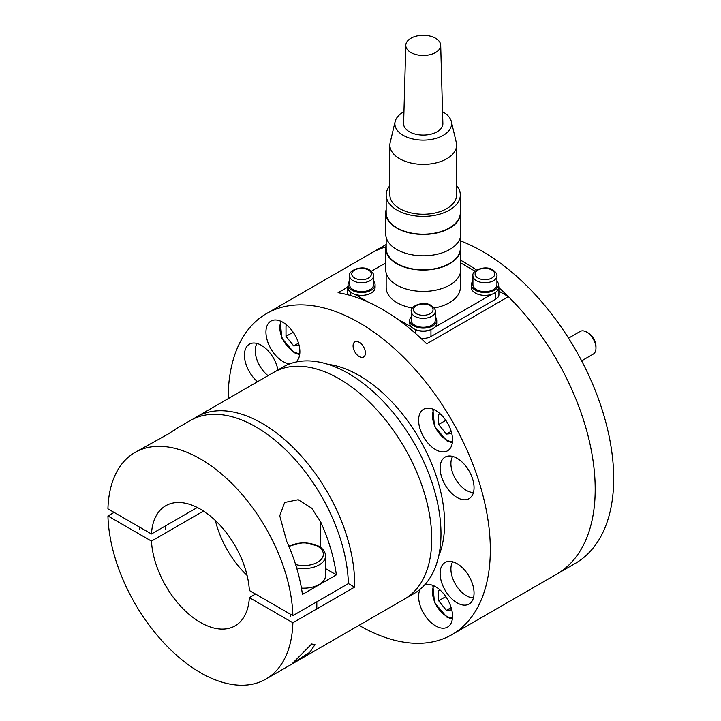 <?xml version="1.0" encoding="UTF-8"?>
<svg xmlns="http://www.w3.org/2000/svg" width="721" height="721" viewBox="0 0 721 721"><rect width="100%" height="100%" fill="white"/><g stroke="black" fill="none" stroke-linecap="round" stroke-linejoin="round"><path stroke-width="1.08" d="M418.613 420.226A23.991 13.852 60 0 1 423.587 409.249A23.991 13.852 60 0 1 442.072 415.675A23.991 13.852 60 0 1 452.545 439.819A23.991 13.852 60 0 1 447.57 450.796A23.991 13.852 60 0 1 429.085 444.37A23.991 13.852 60 0 1 418.613 420.226M289.959 363.772A23.991 13.852 60 0 1 282.911 361.473A23.991 13.852 60 0 1 267.239 340.33A23.991 13.852 60 0 1 270.916 321.106A23.991 13.852 60 0 1 282.911 322.296A23.991 13.852 60 0 1 298.332 342.601A23.991 13.852 60 0 1 295.79 362.068M424.525 585.064A23.991 13.852 60 0 1 435.574 586.714A23.991 13.852 60 0 1 451.247 607.857A23.991 13.852 60 0 1 447.57 627.081A23.991 13.852 60 0 1 435.574 625.891A23.991 13.852 60 0 1 420.145 589.255M498.923 291.185L508.404 296.664L426.67 343.854A185.378 107.023 -120 0 0 382.382 309.381A185.378 107.023 -120 0 0 338.086 292.708L347.585 287.219M228.169 398.677A185.378 107.023 60 0 1 266.563 313.554L371.423 253.008A185.378 107.023 60 0 1 385.816 246.952A185.378 107.023 -120 0 0 371.423 252.999A185.378 107.023 -120 0 0 370.927 253.296M266.563 313.554A185.378 107.023 60 0 1 359.247 322.729A185.378 107.023 60 0 1 480.348 486.089A185.378 107.023 60 0 1 451.932 634.633A185.378 107.023 60 0 1 359.247 625.449A185.378 107.023 60 0 1 359.022 625.323M359.247 356.562A8.724 5.038 60 0 1 353.074 345.882A8.724 5.038 60 0 1 359.247 342.322A8.724 5.038 60 0 1 365.412 353.002A8.724 5.038 60 0 1 359.247 356.562M328.073 364.339A120.713 69.694 60 0 1 359.247 375.533A120.713 69.694 60 0 1 438.71 555.963M257.505 381.733A23.991 13.852 60 0 1 244.446 355.138A23.991 13.852 60 0 1 249.412 344.151A23.991 13.852 60 0 1 266.04 348.757A23.991 13.852 60 0 1 277.918 369.945M440.116 468.1A23.991 13.852 60 0 1 445.082 457.123A23.991 13.852 60 0 1 463.576 463.549A23.991 13.852 60 0 1 474.048 487.693A23.991 13.852 60 0 1 469.074 498.671A23.991 13.852 60 0 1 450.589 492.245A23.991 13.852 60 0 1 440.116 468.1M440.116 573.465A23.991 13.852 60 0 1 445.082 562.479A23.991 13.852 60 0 1 463.576 568.905A23.991 13.852 60 0 1 474.048 593.05A23.991 13.852 60 0 1 469.074 604.036A23.991 13.852 60 0 1 450.589 597.601A23.991 13.852 60 0 1 440.116 573.465M508.404 296.664A185.378 107.023 60 0 1 556.801 574.087A185.378 107.023 -120 0 0 498.923 287.715M473.454 492.461A21.81 12.59 60 0 1 450.913 463.648A21.81 12.59 60 0 1 452.653 456.429M473.454 597.817A21.81 12.59 60 0 1 450.913 569.013A21.81 12.59 60 0 1 452.653 561.794M268.068 375.641A21.81 12.59 60 0 1 255.243 350.685A21.81 12.59 60 0 1 256.982 343.466M420.812 338.221A10.905 6.3 0 0 0 430.96 336.536L430.96 329.587M429.653 330.047A10.905 6.3 180 0 1 416.837 330.047M354.714 294.294L368.179 302.072M396.577 318.466L411.583 327.127M491.776 294.294L434.907 327.127M498.454 285.741A10.905 6.3 180 0 1 498.923 287.562A10.905 6.3 180 0 1 496.832 291.266M475.121 271.213L460.755 262.922M385.735 262.922L371.369 271.213M349.658 291.266A10.905 6.3 180 0 1 347.567 287.562A10.905 6.3 180 0 1 348.036 285.741M347.567 287.562L347.567 294.682A10.905 6.3 0 0 0 347.567 294.718M495.724 292.266L495.724 299.134A10.905 6.3 0 0 0 498.923 294.682L498.923 287.562M495.724 299.134L430.96 336.536M472.931 281.109A13.519 7.805 0 0 0 471.408 284.714A13.519 7.805 0 0 0 479.753 291.924A13.519 7.805 0 0 0 494.489 290.239A13.519 7.805 0 0 0 498.454 284.714A13.519 7.805 0 0 0 496.922 281.109M471.408 284.714L471.408 287.562A13.519 7.805 0 0 0 479.753 294.772A13.519 7.805 0 0 0 494.489 293.087A13.519 7.805 0 0 0 498.454 287.562L498.454 284.714M411.249 316.726A13.519 7.805 0 0 0 409.726 320.331A13.519 7.805 0 0 0 418.072 327.541A13.519 7.805 0 0 0 432.807 325.847A13.519 7.805 0 0 0 436.764 320.331A13.519 7.805 0 0 0 435.241 316.726M409.726 320.331L409.726 323.179A13.519 7.805 0 0 0 418.072 330.389A13.519 7.805 0 0 0 432.807 328.695A13.519 7.805 0 0 0 436.764 323.179L436.764 320.331M349.568 281.109A13.519 7.805 0 0 0 348.036 284.714A13.519 7.805 0 0 0 356.381 291.924A13.519 7.805 0 0 0 371.117 290.239A13.519 7.805 0 0 0 375.082 284.714A13.519 7.805 0 0 0 373.55 281.109M348.036 284.714L348.036 287.562A13.519 7.805 0 0 0 356.381 294.772A13.519 7.805 0 0 0 371.117 293.087A13.519 7.805 0 0 0 375.082 287.562L375.082 284.714M472.931 275.81L472.931 284.714A11.996 6.922 0 0 0 480.339 291.113A11.996 6.922 0 0 0 493.416 289.608A11.996 6.922 0 0 0 496.922 284.714L496.922 275.81C497.445 274.413 496.12 272.448 492.957 269.915C485.44 264.787 471.417 270.492 472.931 275.81A11.996 6.922 0 0 0 476.446 280.703A11.996 6.922 0 0 0 493.416 280.703A11.996 6.922 0 0 0 496.922 275.81M411.249 311.427L411.249 320.331A11.996 6.922 0 0 0 418.658 326.73A11.996 6.922 0 0 0 431.726 325.225A11.996 6.922 0 0 0 435.241 320.331L435.241 311.427C435.754 310.021 434.43 308.056 431.275 305.533C423.759 300.405 409.726 306.101 411.249 311.427A11.996 6.922 0 0 0 414.764 316.321A11.996 6.922 0 0 0 431.726 316.321A11.996 6.922 0 0 0 435.241 311.427M349.568 275.81L349.568 284.714A11.996 6.922 0 0 0 356.967 291.113A11.996 6.922 0 0 0 370.044 289.608A11.996 6.922 0 0 0 373.55 284.714L373.55 275.81C374.073 274.413 372.748 272.448 369.594 269.915C362.068 264.787 348.045 270.492 349.568 275.81A11.996 6.922 0 0 0 353.074 280.703A11.996 6.922 0 0 0 370.044 280.703A11.996 6.922 0 0 0 373.55 275.81M476.608 270.087A185.378 107.023 -120 0 0 464.117 262.192A185.378 107.023 -120 0 0 460.755 260.299M557.297 573.799L575.304 563.398A185.378 107.023 -120 0 0 603.72 414.863A185.378 107.023 -120 0 0 482.628 251.503A185.378 107.023 -120 0 0 460.322 240.832M203.493 511.063L151.464 541.101L107.934 515.966A130.852 75.552 -120 0 0 200.411 672.639A130.852 75.552 -120 0 0 265.833 679.119L413.881 593.644A130.852 75.552 -120 0 0 440.982 533.747A130.852 75.552 -120 0 0 383.86 402.057A130.852 75.552 -120 0 0 283.029 366.998L273.773 372.342A130.852 75.552 60 0 1 374.605 407.401A130.852 75.552 60 0 1 431.726 539.083A130.852 75.552 60 0 1 404.625 598.989A130.852 75.552 -120 0 0 424.687 494.137A130.852 75.552 -120 0 0 339.194 378.822A130.852 75.552 -120 0 0 273.773 372.342L196.662 416.864A130.852 75.552 60 0 1 262.093 423.344A130.852 75.552 60 0 1 354.57 587.137L292.879 622.746L249.349 597.619L255.522 594.05M460.322 273.052L460.322 287.562A37.077 21.405 180 0 1 449.462 302.703A37.077 21.405 180 0 1 434.114 308.029M460.322 245.095A37.51 21.657 180 0 1 460.755 248.385L460.755 269.753A37.51 21.657 180 0 1 449.769 285.074A37.51 21.657 180 0 1 408.888 289.761A37.51 21.657 180 0 1 385.735 269.753L385.735 248.385A37.51 21.657 180 0 1 386.168 245.095M460.755 248.385A37.51 21.657 180 0 1 449.769 263.706A37.51 21.657 180 0 1 408.888 268.392A37.51 21.657 180 0 1 385.735 248.385M460.322 237.434L460.322 248.385A37.077 21.405 180 0 1 449.462 263.525A37.077 21.405 180 0 1 409.059 268.167A37.077 21.405 180 0 1 386.168 248.385L386.168 237.434M460.322 209.478A37.51 21.657 180 0 1 460.755 212.776L460.755 234.145A37.51 21.657 180 0 1 449.769 249.457A37.51 21.657 180 0 1 408.888 254.153A37.51 21.657 180 0 1 385.735 234.145L385.735 212.776A37.51 21.657 180 0 1 386.168 209.478M460.755 212.776A37.51 21.657 180 0 1 449.769 228.088A37.51 21.657 180 0 1 408.888 232.784A37.51 21.657 180 0 1 385.735 212.776M456.609 185.639A37.077 21.405 180 0 1 460.322 194.967L460.322 212.776A37.077 21.405 180 0 1 449.462 227.908A37.077 21.405 180 0 1 409.059 232.55A37.077 21.405 180 0 1 386.168 212.776L386.168 194.967A37.077 21.405 180 0 1 389.881 185.639M460.322 194.967A37.077 21.405 180 0 1 449.462 210.099A37.077 21.405 180 0 1 409.059 214.741A37.077 21.405 180 0 1 386.168 194.967M442.541 111.746A28.353 16.367 180 0 1 451.337 121.516L456.303 142.497A33.364 19.269 180 0 1 456.609 145.11L456.609 194.967A33.364 19.269 180 0 1 446.84 208.585A33.364 19.269 180 0 1 410.474 212.767A33.364 19.269 180 0 1 389.881 194.967L389.881 145.11A33.364 19.269 180 0 1 390.187 142.497L395.153 121.516A28.353 16.367 180 0 1 403.201 112.161A28.353 16.367 180 0 1 403.949 111.746M456.609 145.11A33.364 19.269 180 0 1 446.84 158.728A33.364 19.269 180 0 1 410.474 162.901A33.364 19.269 180 0 1 389.881 145.11M451.337 121.516A28.353 16.367 180 0 1 443.289 135.314A28.353 16.367 180 0 1 410.646 138.405A28.353 16.367 180 0 1 395.153 121.516M440.693 45.225L442.874 123.552A19.629 11.329 180 0 1 437.124 131.754A19.629 11.329 180 0 1 415.584 134.169A19.629 11.329 180 0 1 403.616 123.552L405.797 45.225A17.448 10.076 180 0 1 410.907 38.267A17.448 10.076 180 0 1 429.788 36.05A17.448 10.076 180 0 1 440.693 45.225A17.448 10.076 180 0 1 435.583 52.507A17.448 10.076 180 0 1 416.441 54.661A17.448 10.076 180 0 1 405.797 45.225M412.376 308.029A37.077 21.405 180 0 1 386.168 287.562L386.168 273.052M301.45 588.111A21.81 12.59 0 0 0 319.151 584.497A21.81 12.59 0 0 0 325.541 575.592L325.541 555.999C325.459 552.088 323.179 548.789 318.7 546.103L303.739 542.489L288.77 546.094M265.833 679.119A130.852 75.552 -120 0 0 292.879 622.746M311.679 643.988L314.969 644.655L309.85 652.235L292.492 663.338L311.679 643.988M215.399 520.535A69.351 40.043 -120 0 0 247.096 575.439M292.879 615.626A130.852 75.552 -120 0 0 234.388 486.035A130.852 75.552 -120 0 0 134.98 452.473A130.852 75.552 -120 0 0 107.934 508.846L151.464 533.982A69.351 40.043 -120 0 1 165.731 505.736A69.351 40.043 -120 0 1 217.742 522.833A69.351 40.043 -120 0 1 249.349 590.49L292.879 615.626L348.396 583.577L354.57 587.137M193.652 418.766A130.852 75.552 60 0 1 196.662 416.864M151.464 541.101A69.351 40.043 -120 0 0 183.071 608.758A69.351 40.043 -120 0 0 235.082 625.855A69.351 40.043 -120 0 0 249.349 597.619M107.934 515.966L114.098 512.406M302.432 594.428A130.852 75.552 -120 0 0 286.769 541.534L279.739 515.767L284.66 502.456L298.215 499.716L311.688 508.161L320.692 521.941A130.852 75.552 60 0 1 336.365 574.844L302.432 594.428M325.541 568.599L336.365 574.844M173.419 430.906L176.339 428.598L168.02 434.132L134.98 452.473M151.464 533.982L197.32 507.503M348.396 583.577A130.852 75.552 -120 0 0 289.905 453.987A130.852 75.552 -120 0 0 190.497 420.424L176.339 428.598M299.116 345.449L293.708 345.927L286.003 336.337L286.003 326.054L287.751 325.901M286.003 336.337L293.168 332.201M293.708 345.927L298.503 343.16M451.788 609.867L446.371 610.354L438.665 600.755L438.665 590.481L440.414 590.319M438.665 600.755L445.83 596.618M446.371 610.354L451.166 607.587M581.622 360.815L593.248 354.101A13.086 7.552 -120 0 0 595.961 348.108L595.961 346.332A10.905 6.3 -120 0 0 588.246 332.976L586.705 332.084A13.086 7.552 -120 0 0 580.162 331.435L568.536 338.149M451.788 433.582L446.371 434.069L438.665 424.48L438.665 414.196L440.414 414.043M438.665 424.48L445.83 420.334M446.371 434.069L451.166 431.302M595.961 348.108A13.086 7.552 -120 0 0 586.705 332.084M415.53 329.587L415.53 333.444M350.767 295.592L350.767 292.266M477.987 278.036A9.815 5.669 180 0 1 477.987 270.024A9.815 5.669 180 0 1 491.866 270.024A9.815 5.669 180 0 1 491.866 278.036A9.815 5.669 180 0 1 477.987 278.036M416.305 313.653A9.815 5.669 180 0 1 416.305 305.641A9.815 5.669 180 0 1 430.185 305.641A9.815 5.669 180 0 1 430.185 313.653A9.815 5.669 180 0 1 416.305 313.653M354.624 278.036A9.815 5.669 180 0 1 354.624 270.024A9.815 5.669 180 0 1 368.503 270.024A9.815 5.669 180 0 1 368.503 278.036A9.815 5.669 180 0 1 354.624 278.036M296.646 567.914A21.81 12.59 0 0 0 319.151 564.904A21.81 12.59 0 0 0 325.541 555.999M289.031 546.716A19.629 11.329 180 0 1 317.61 546.212A19.629 11.329 180 0 1 317.61 562.236A19.629 11.329 180 0 1 295.61 564.543M320.692 547.419L320.692 521.941M299.792 353.569A19.629 11.329 60 0 1 293.708 351.677A19.629 11.329 60 0 1 281.235 321.422M452.455 617.987A19.629 11.329 60 0 1 446.371 616.095A19.629 11.329 60 0 1 433.898 585.84M452.455 441.703A19.629 11.329 60 0 1 446.371 439.819A19.629 11.329 60 0 1 433.898 409.564M451.932 634.633L556.801 574.087M386.168 244.491L371.423 252.999M290.644 616.545L290.644 614.337M316.816 608.93L316.816 601.81M139.514 529.295L139.514 527.078M165.686 529.295L165.686 525.771M299.657 354.714L294.159 352.677L281.848 338.176L280.172 320.971M452.319 619.132L446.822 617.095L434.511 602.594L432.834 585.389M452.319 442.856L446.822 440.81L434.511 426.318L432.834 409.104"/></g></svg>
